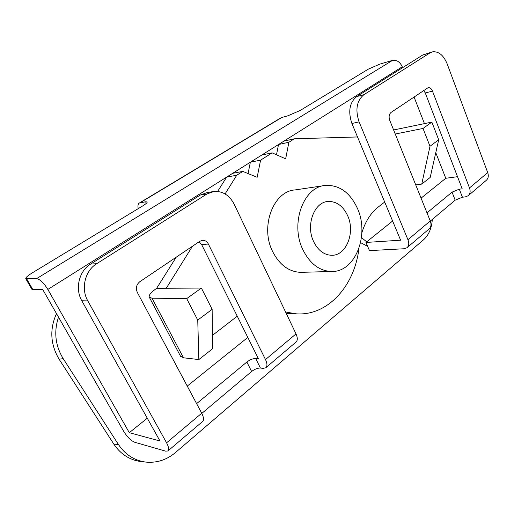 <?xml version="1.0" encoding="UTF-8"?>
<svg xmlns="http://www.w3.org/2000/svg" width="514" height="514" viewBox="0 0 514 514"><rect width="100%" height="100%" fill="white"/><g stroke="black" fill="none" stroke-linecap="round" stroke-linejoin="round"><path stroke-width="0.77" d="M138.227 208.645C137.63 205.831 138.003 203.955 139.339 203.024L281.139 117.693L288.033 115.74L300.176 110.459L368.339 69.133L379.782 64.128L392.51 60.376C396.647 59.714 399.905 61.853 402.282 66.781L402.629 67.668M414.04 96.934L424.448 123.623M435.782 152.671L445.766 178.281L457.524 176.694M430 52.891L422.771 54.985L356.71 96.568L363.899 94.698L430 52.891L432.293 51.888C438.487 51.053 443.428 55.011 447.122 63.762L487.715 172.608C488.808 175.916 488.319 178.499 486.25 180.363L468.138 195.763L465.305 196.901L462.42 197.222L455.179 200.171L452.05 192.133L459.304 189.165L462.189 188.818L425.251 92.918L423.671 90.451M139.339 203.024L145.571 201.796L147.126 201.925C147.447 202.567 145.976 203.904 142.712 205.921L32.228 272.908C27.589 275.78 25.443 277.721 25.777 278.71L36.552 278.672C39.989 279.237 43.754 282.828 47.834 289.427L129.297 432.679L159.995 441.012L81.829 300.793C74.723 288.695 79.079 270.917 90.625 264.061L96.671 263.721C85.041 270.66 80.659 288.662 87.823 300.915L166.575 442.798C168.791 446.981 169.241 449.699 167.924 450.964L165.643 451.144L134.752 442.278C130.916 440.697 127.183 436.984 123.559 431.124L42.707 289.453L32.793 289.498L31.752 289.099M168.052 450.855L202.664 421.435C204.109 420.066 203.795 417.329 201.719 413.23L166.575 442.798M406.985 247.742L429.145 228.91C431.15 227.092 431.522 224.445 430.257 220.956L407.943 239.723C409.279 243.283 408.958 245.955 406.985 247.742L404.19 248.75L369.476 250.614L365.949 242.447L400.624 240.199L351.897 123.495C347.927 111.525 349.526 102.549 356.71 96.568M367.613 246.309L360.597 242.634M265.931 367.651L295.98 342.106C297.722 340.499 297.728 337.769 296.013 333.901L234.217 204.283C229.475 195.236 222.71 190.957 213.94 191.452L206.943 193.971L200.235 195.063L90.625 264.061M206.943 193.971L96.671 263.721M296.013 333.901L265.5 359.569L208.369 244.041C207.033 241.561 205.137 240.308 202.677 240.295L199.907 241.227L139.776 281.743C136.364 284.595 135.561 288.174 137.354 292.485L201.719 413.23M265.5 359.569C267.331 363.514 267.421 366.257 265.77 367.793L263.207 368.365L260.425 368.037C257.636 367.979 254.7 369.129 251.622 371.487L246.861 362.023L196.605 403.638M201.809 413.404L251.622 371.487M246.861 362.023C249.965 359.684 252.907 358.521 255.689 358.547L258.465 358.836L201.636 244.574L199.136 241.741M247.812 337.415L187.25 386.091M147.287 418.216L129.297 432.679M200.235 195.063L207.206 192.57L212.526 191.69M363.899 94.698C356.703 100.718 355.103 109.778 359.087 121.869L351.897 123.495M407.943 239.723L359.087 121.869M487.715 172.608L469.494 187.938L432.505 91.158C431.413 88.626 429.948 87.457 428.123 87.663L391.07 112.412C389.053 114.198 388.61 116.839 389.734 120.327L430.257 220.956M469.494 187.938C470.644 191.304 470.188 193.913 468.138 195.763M430.314 221.097L455.179 200.171M432.306 219.42C431.696 228.287 428.74 235.11 423.446 239.877L175.441 452.571C166.555 460.017 156.59 463.178 145.546 462.06C134.276 460.473 125.236 454.614 118.419 444.481L63.183 358.624L59.129 359.241C50.366 344.444 49.485 329.236 56.495 313.611M58.519 317.157C53.707 331.703 55.261 345.524 63.183 358.624M141.877 461.668L140.752 461.546C129.573 459.966 120.604 454.17 113.845 444.147L59.129 359.241M392.612 221.014L366.7 241.837L361.458 237.577M445.766 178.281L421.069 198.141M426.999 212.873L452.05 192.133M366.7 241.837L365.949 242.447M422.771 54.985L431.805 52.03M313.572 241.464C318.005 250.453 324.077 255.06 331.787 255.285C346.423 255.657 355.463 232.283 347.644 215.668C343.076 206.011 336.58 201.276 328.163 201.462C314.279 201.886 305.554 225.055 313.572 241.464M357.378 208.298C350.015 192.512 339.413 184.886 325.58 185.406C303.69 186.447 289.909 223.455 302.836 249.592C309.852 263.65 319.367 270.949 331.376 271.495C355.2 272.491 369.804 234.962 357.378 208.298M323.871 185.657L295.158 189.91C273.525 191.022 259.885 226.456 272.574 251.423C279.462 264.851 288.842 271.829 300.703 272.343L302.296 272.298M272.118 152.857L261.832 155.01L250.376 162.206L260.604 160.143L272.118 152.857L285.662 158.839L288.887 142.249L294.349 138.799L283.953 141.112L278.517 144.53L288.887 142.249M226.648 177.112L232.688 173.314L242.814 171.4L236.736 175.242L226.648 177.112L217.634 191.42M242.814 171.4L257.154 177.304L260.604 160.143M236.736 175.242L225.081 193.939M192.461 246.245L166.26 288.258L156.635 288.315C150.891 292.389 148.462 295.383 149.349 297.298L151.996 298.191L183.485 357.789L180.44 356.048M212.391 335.417L237.256 316.194M285.572 311.998L296.141 313.829C327.81 316.174 354.679 285.739 358.926 248.487M361.843 232.816C365.351 221.47 370.8 212.892 378.182 207.078L384.69 202.041M357.513 136.949L294.349 138.799M198.854 359.562L197.749 320.087L212.141 309.319L212.52 348.807L198.854 359.562L183.485 357.789M286.298 313.527L288.688 313.585M415.73 184.886L421.743 184.089L430.192 177.439L438.693 139.769L431.856 122.101L393.621 129.971M431.856 122.101L423.022 128.461L395.253 134.019M176.244 257.173L156.635 288.315M212.141 309.319L201.379 288.058L186.704 298.621L151.996 298.191M201.379 288.058L166.26 288.258M186.704 298.621L197.749 320.087M248.063 173.559L250.376 162.206M276.493 154.791L278.517 144.53M421.743 184.089L429.993 146.278L438.693 139.769M423.022 128.461L429.993 146.278M26.741 278.967L32.793 289.498M87.823 300.915L81.829 300.793M282.16 117.263L140.245 202.689M392.51 60.376L36.552 278.672M402.282 66.781L47.834 289.427M113.845 444.147L118.419 444.481M425.251 92.918L432.505 91.158M459.304 189.165L462.42 197.222M201.636 244.574L208.369 244.041M255.689 358.547L260.425 368.037M146.355 203.326L145.571 201.796M202.233 240.334L202.677 240.295M25.777 278.71L31.817 289.209M140.752 461.546L145.546 462.06M296.141 313.829L286.292 313.508M331.376 271.495L300.703 272.343M180.652 356.44L149.349 297.298M327.103 201.597L328.163 201.462"/></g></svg>
